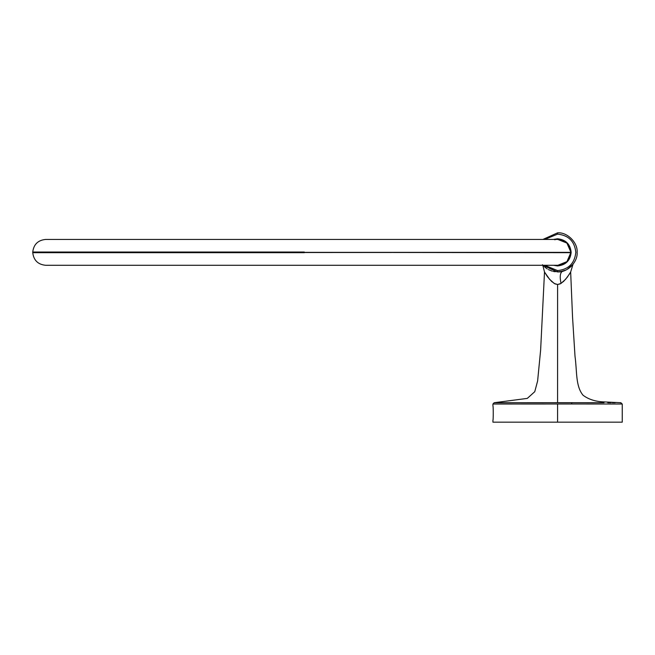 <?xml version="1.0" encoding="UTF-8"?>
<svg xmlns="http://www.w3.org/2000/svg" width="655" height="655" viewBox="0 0 655 655"><rect width="100%" height="100%" fill="white"/><g stroke="black" fill="none" stroke-linecap="round" stroke-linejoin="round"><path stroke-width="0.98" d="M558.887 271.85L557.585 271.89L557.585 270.597L544.731 265.291L557.585 270.597C568.581 269.434 574.664 263.359 575.819 252.363C574.664 241.368 568.581 235.284 557.585 234.13L557.585 232.836L542.954 239.427L557.585 232.836L557.585 234.13C568.581 235.284 574.664 241.368 575.819 252.363C574.664 263.359 568.581 269.434 557.585 270.597L557.585 271.89C567.246 272.767 577.988 262.025 577.112 252.363C577.988 242.702 567.246 231.96 557.585 232.836C567.246 231.96 577.988 242.702 577.112 252.363C577.988 262.025 567.246 272.767 557.585 271.89L562.539 271.252C560.107 272.619 559.599 276.672 561.024 283.427L565.592 279.3L569.555 273.905M543.273 403.979L493.33 404.02L571.831 403.979L571.569 402.686L494.337 402.727M496.195 402.727L500.084 402.719M505.897 402.719L509.451 402.71M527.324 402.694L529.101 402.694M567.942 268.918L568.925 268.263M570.489 267.027L573.019 264.333L566.96 269.5M572.757 264.661L572.167 265.349M565.797 270.081L560.213 271.71M567.738 276.598L567.205 277.319M570.62 272.095L567.238 277.261L563.57 281.421L560.254 283.852L557.601 284.507L557.585 402.686L571.569 402.686L571.831 403.979L622.25 404.02L557.585 403.971L557.585 422.164L622.25 422.164L492.928 422.164L492.928 420.223C493.354 420.657 493.354 405.56 492.928 406.002C493.354 405.56 493.354 420.657 492.928 420.223M571.569 402.686L597.385 402.71L571.569 402.686M601.699 402.71L597.385 402.71M615.045 402.719L612.376 402.719M620.612 402.727L622.25 404.02L622.25 422.164L492.928 422.164L557.585 422.164L557.585 403.971M494.189 402.727L496.891 402.727M498.807 402.727L515.305 402.71M519.767 402.71L557.585 402.686L557.601 284.507L554.981 283.877L551.657 281.47L547.973 277.311L544.559 272.095L549.627 279.341L554.22 283.468L557.601 284.507L561.024 283.427C559.599 276.672 560.107 272.619 562.539 271.252M557.585 271.89L542.954 265.291L557.077 271.882M557.585 234.13L544.731 239.427L557.585 234.13M553.45 239.427L557.585 238.78C565.773 239.648 570.3 244.176 571.168 252.363C570.3 260.551 565.773 265.078 557.585 265.938L553.442 265.291M547.948 277.286L546.622 275.444M555.276 271.751L553.098 271.366M552.14 271.113L548.366 269.582M547.228 268.918L544.731 267.06M543.937 266.331L542.471 264.726M590.646 402.702L595.452 402.702M599.914 402.71L604.025 402.71M607.783 402.71L611.107 402.719M613.964 402.719L615.225 402.719M557.847 265.291L566.952 261.632L570.939 252.363L32.75 252.683L304.329 252.683L32.75 252.683L304.329 252.683L32.75 252.363L304.329 252.036L32.75 252.363L570.939 252.363L304.329 252.363L570.939 252.363L566.935 243.079L557.823 239.427M304.329 252.036L32.75 252.036L304.329 252.036M570.939 252.036L570.685 249.817L570.939 252.363L304.329 252.363L570.939 252.683L569.924 257.358M570.399 248.671L569.924 247.369M570.685 249.809L568.687 245.126L566.076 242.325M565.028 241.572L562.76 240.393L567.025 243.161M557.741 239.427L45.686 239.427C37.99 240.189 33.683 244.389 32.75 252.036L32.75 252.683C33.683 260.33 37.99 264.53 45.686 265.291L557.757 265.291L562.751 264.333L567.033 261.558L565.036 263.146M555.203 239.673L554.785 239.763M567.91 260.616L569.924 257.349M560.295 239.673L562.751 240.393M542.815 265.291L544.51 272.013L540.621 350.138L537.624 380.932L534.758 391.69L527.308 398.396L494.173 402.727L492.928 404.02L492.928 406.002M620.997 402.727L604.049 401.924C595.608 401.63 588.599 399.403 583.048 395.243C575.393 385.951 577.145 371.36 575.008 356.312L572.552 317.257L570.661 272.013L572.969 264.399"/></g></svg>

